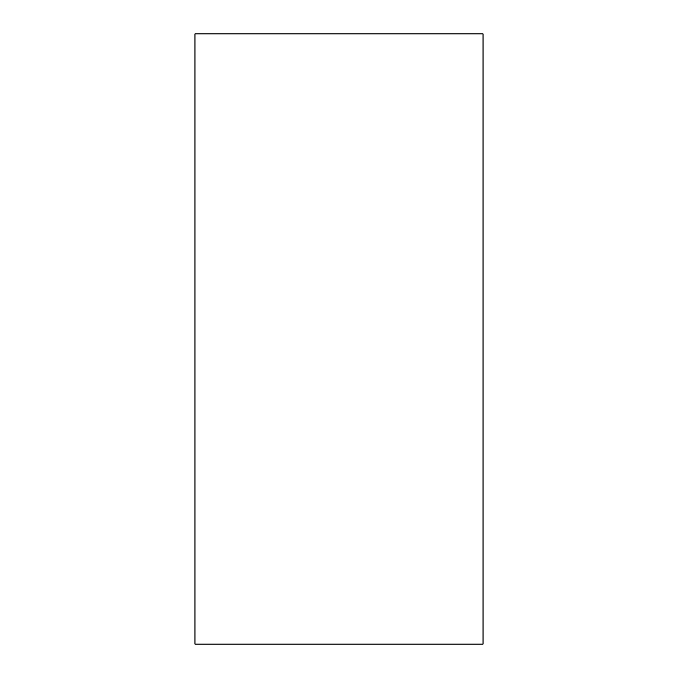 <?xml version="1.0" encoding="UTF-8"?>
<svg xmlns="http://www.w3.org/2000/svg" width="678" height="678" viewBox="0 0 678 678"><rect width="100%" height="100%" fill="white"/><g stroke="black" fill="none" stroke-linecap="round" stroke-linejoin="round"><path stroke-width="1.02" d="M483.041 644.1L194.959 644.1L483.041 644.1L483.041 33.9L194.959 33.9L483.041 33.9L483.041 644.1M194.959 33.9L194.959 644.1L194.959 33.9"/></g></svg>
